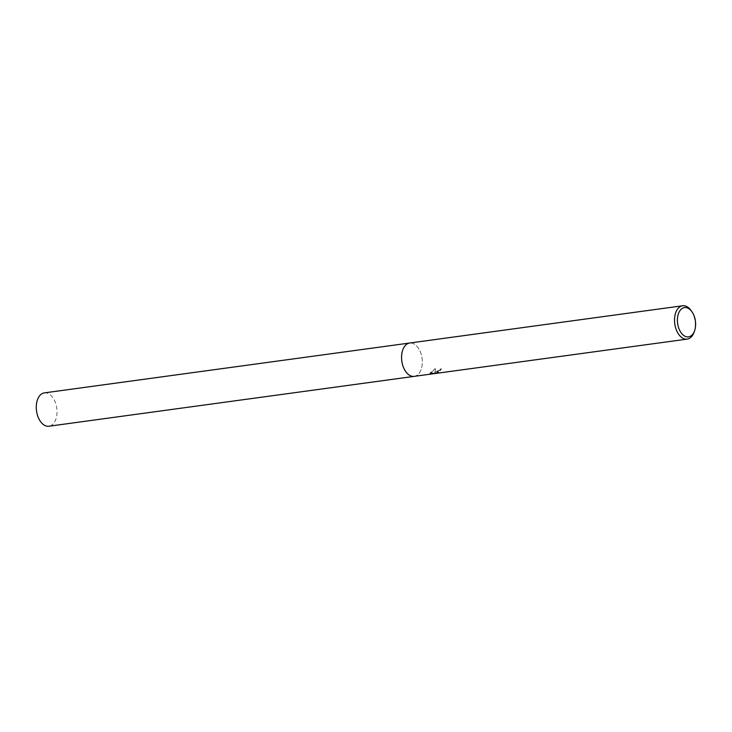 <?xml version="1.0" encoding="UTF-8"?>
<svg xmlns="http://www.w3.org/2000/svg" width="732" height="732" viewBox="0 0 732 732"><rect width="100%" height="100%" fill="white"/><g stroke="black" fill="none" stroke-linecap="round" stroke-linejoin="round"><path stroke-width="0.55" stroke-dasharray="3.66 2.75" d="M434.698 372.551L441.433 368.599A16.406 9.964 -97.8 0 1 440.618 369.861L440.774 370.227A16.827 10.221 82.2 0 0 441.597 368.974L434.854 372.927L435.43 368.965L430.407 373.174L434.524 373.265L429.876 373.896L434.36 372.89L430.251 372.808L435.275 368.58L434.854 372.927M414.221 376.367A16.827 10.221 -97.8 0 0 418.091 374.409A16.827 10.221 -97.8 0 0 421.385 354.919A16.827 10.221 -97.8 0 0 409.664 343.024A16.827 10.221 -97.8 0 1 421.385 354.919A16.827 10.221 -97.8 0 1 418.091 374.409A16.827 10.221 -97.8 0 1 414.221 376.367L414.147 376.376M430.032 373.604L430.736 374.098L430.032 373.604M440.618 369.861L436.4 372.368L438.807 372.222L430.087 373.741L438.962 372.597L436.556 372.744L440.774 370.227M430.572 373.704L429.876 373.238L430.572 373.704M691.173 310.652A16.827 10.221 -97.8 0 1 694.101 332.136M44.368 392.883A16.827 10.221 -97.8 0 1 56.09 404.778A16.827 10.221 -97.8 0 1 52.796 424.258A16.827 10.221 -97.8 0 1 48.916 426.225"/><path stroke-width="1.1" d="M694.595 330.736L694.101 332.136A16.827 10.221 -97.8 0 1 691.045 337.159A16.827 10.221 -97.8 0 1 687.165 339.117A16.827 10.221 -97.8 0 1 675.453 327.222A16.827 10.221 -97.8 0 1 678.738 307.742A16.827 10.221 -97.8 0 1 682.617 305.775A16.827 10.221 -97.8 0 1 691.173 310.652L692.024 311.869A14.777 8.976 -97.8 0 1 694.595 330.736A14.777 8.976 -97.8 0 1 691.914 335.146A14.777 8.976 -97.8 0 1 679.168 329.226A14.777 8.976 -97.8 0 1 681.108 309.316A14.777 8.976 -97.8 0 1 692.024 311.869M409.664 343.024A16.827 10.221 -97.8 0 0 405.793 344.992A16.827 10.221 -97.8 0 0 402.499 364.472A16.827 10.221 -97.8 0 0 414.221 376.367A16.827 10.221 -97.8 0 1 402.499 364.472A16.827 10.221 -97.8 0 1 405.793 344.992A16.827 10.221 -97.8 0 1 409.664 343.024L682.617 305.775M414.147 376.376L48.916 426.225A16.827 10.221 -97.8 0 1 37.204 414.33A16.827 10.221 -97.8 0 1 40.489 394.841A16.827 10.221 -97.8 0 1 44.368 392.883L409.6 343.034M414.221 376.367L687.165 339.117"/></g></svg>
